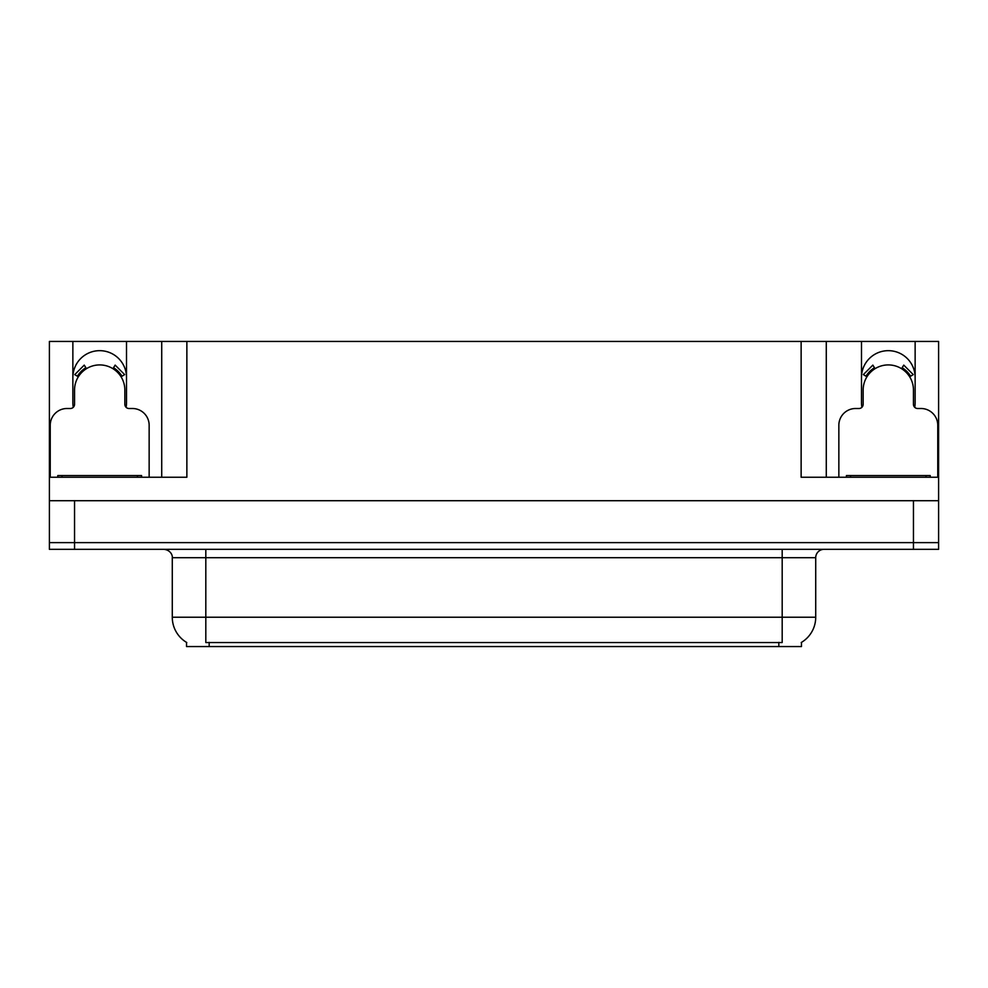 <?xml version="1.0" encoding="UTF-8"?>
<svg xmlns="http://www.w3.org/2000/svg" width="988" height="988" viewBox="0 0 988 988"><rect width="100%" height="100%" fill="white"/><g stroke="black" fill="none" stroke-linecap="round" stroke-linejoin="round"><path stroke-width="1.48" d="M914.715 407.315A26.824 26.824 0 0 0 915.135 402.635L915.135 341.44L938.6 341.44L938.6 500.706L49.4 500.706L49.4 542.622L74.545 542.622L49.4 542.622L49.4 549.328L74.545 549.328L74.545 542.622L913.455 542.622L74.545 542.622L74.545 500.706M126.106 407.315A26.824 26.824 0 0 0 126.513 402.635L126.513 341.44L161.723 341.44L161.723 477.241M801.466 642.385L801.466 646.56L186.534 646.56L186.534 642.385M72.865 377.49A26.824 26.824 0 0 1 99.689 350.666A26.824 26.824 0 0 1 126.513 377.49M74.545 549.328L938.6 549.328L938.6 542.622L913.455 542.622L938.6 542.622L938.6 500.706M161.723 341.44L801.132 341.44L801.132 477.241L938.6 477.241M73.285 407.315A26.824 26.824 0 0 1 72.865 402.635L72.865 341.44L49.4 341.44L49.4 477.241L186.868 477.241L186.868 341.44M49.4 477.241L49.4 500.706M801.132 341.44L826.277 341.44L826.277 477.241M826.277 341.44L861.487 341.44L861.487 402.635A26.824 26.824 0 0 0 861.894 407.315M915.135 341.44L861.487 341.44M72.865 341.44L126.513 341.44M915.135 377.49A26.824 26.824 0 0 0 888.311 350.666A26.824 26.824 0 0 0 861.487 377.49M186.781 642.533A29.344 29.344 0 0 1 172.283 617.216L205.813 617.216L205.813 642.533L782.187 642.533L782.187 617.216L815.718 617.216L815.718 557.701A8.386 8.386 0 0 1 824.103 549.328M172.283 617.216L172.283 557.701C172.715 556.343 171.282 550.094 163.897 549.328M801.219 642.533A29.344 29.344 0 0 0 815.718 617.216M149.151 477.241L149.151 425.26A16.759 16.759 0 0 0 132.38 408.501L129.033 408.501A4.187 4.187 0 0 1 124.846 404.314L124.846 390.062A25.145 25.145 0 0 0 99.689 364.918A25.145 25.145 0 0 0 74.545 390.062L74.545 404.314A4.187 4.187 0 0 1 70.358 408.501L66.999 408.501A16.759 16.759 0 0 0 50.24 425.26L50.24 477.241M112.941 368.685L115.151 365.115L124.636 374.6L121.067 376.811M78.324 376.811L74.755 374.6L84.239 365.115L86.45 368.685M937.76 477.241L937.76 425.26A16.759 16.759 0 0 0 921.001 408.501L917.642 408.501A4.187 4.187 0 0 1 913.455 404.314L913.455 390.062A25.145 25.145 0 0 0 888.311 364.918A25.145 25.145 0 0 0 863.154 390.062L863.154 404.314A4.187 4.187 0 0 1 858.967 408.501L855.62 408.501A16.759 16.759 0 0 0 838.849 425.26L838.849 477.241M901.55 368.685L903.761 365.115L913.245 374.6L909.676 376.811M866.933 376.811L863.364 374.6L872.849 365.115L875.059 368.685M57.786 477.241L57.786 475.561L141.605 475.561L141.605 477.241M930.214 475.561L930.214 477.241L930.214 475.561L846.395 475.561L846.395 477.241M913.455 500.706L913.455 549.328M778.828 646.56L778.828 642.385M209.172 646.56L209.172 642.385M782.187 549.328L782.187 557.701L172.283 557.701M815.718 557.701L782.187 557.701L782.187 617.216L205.813 617.216L205.813 549.328M122.03 376.218A26.268 26.268 0 0 0 113.534 367.721M85.857 367.721A26.268 26.268 0 0 0 77.36 376.218M121.302 376.663A25.429 25.429 0 0 0 113.089 368.45M86.302 368.45A25.429 25.429 0 0 0 78.077 376.663M910.64 376.218A26.268 26.268 0 0 0 902.143 367.721M874.466 367.721A26.268 26.268 0 0 0 865.97 376.218M909.923 376.663A25.429 25.429 0 0 0 901.698 368.45M874.911 368.45A25.429 25.429 0 0 0 866.698 376.663M137.418 475.561L137.418 477.241M61.972 475.561L61.972 477.241M926.028 475.561L926.028 477.241M850.582 475.561L850.582 477.241"/></g></svg>
